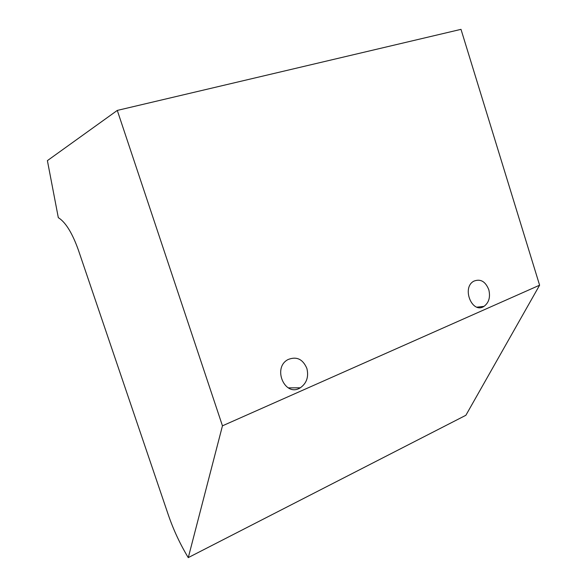 <?xml version="1.0" encoding="UTF-8"?>
<svg xmlns="http://www.w3.org/2000/svg" width="587" height="587" viewBox="0 0 587 587"><rect width="100%" height="100%" fill="white"/><g stroke="black" fill="none" stroke-linecap="round" stroke-linejoin="round"><path stroke-width="0.88" d="M306.884 368.467C308.872 376.825 306.678 383.267 300.309 387.787C285.025 397.67 271.957 367.726 288.07 359.538C296.596 356.148 302.87 359.119 306.884 368.467M222.458 425.824L117.29 110.415L47.393 160.633L58.318 217.682L59.302 218.298C66.17 223.17 72.509 233.692 78.313 249.864L168.205 514.564C173.4 529.753 180.084 544.098 188.251 557.613L465.88 415.28L539.607 285.194L222.458 425.824L188.273 557.65M539.607 285.194L461 29.35L117.29 110.415M488.81 289.743C490.534 297.139 488.934 302.687 483.996 306.37C472.153 314.346 461.323 287.667 473.826 281.166C480.467 278.546 485.464 281.408 488.81 289.743M288.239 387.875L300.309 387.787M477.004 307.162L483.996 306.37"/></g></svg>
